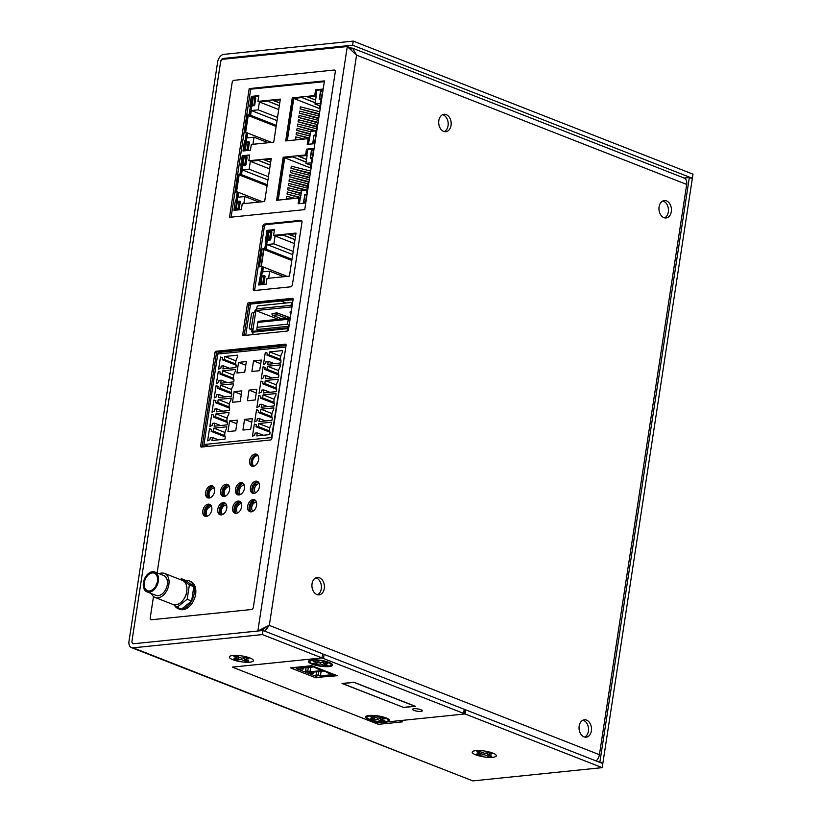 <?xml version="1.0" encoding="UTF-8"?>
<svg xmlns="http://www.w3.org/2000/svg" width="822" height="822" viewBox="0 0 822 822"><rect width="100%" height="100%" fill="white"/><g stroke="black" fill="none" stroke-linecap="round" stroke-linejoin="round"><path stroke-width="1.23" d="M599.012 762.066L599.896 761.984L689.329 177.501L684.12 178.035M689.329 177.501L692.309 178.672L602.875 763.145L601.992 763.237M692.371 178.261L352.607 45.189L353.234 41.1L692.997 174.172L692.371 178.261L691.497 178.353M352.607 45.189L223.296 58.444A3.144 2.076 111.4 0 0 220.635 61.681L220.697 61.712M351.076 49.608L350.264 47.707L347.285 46.546L223.163 59.266A3.144 2.076 -68.6 0 0 220.502 62.503L131.993 640.955A3.144 2.076 -68.6 0 0 133.041 643.647A3.144 2.076 -68.6 0 0 133.729 643.739A3.144 2.076 111.4 0 1 133.041 643.647A3.144 2.076 111.4 0 1 131.993 640.955L220.635 61.681M599.896 761.984L602.875 763.145M131.489 647.623L472.876 780.9L133.102 647.828A7.408 4.901 -68.6 0 1 131.489 647.623A7.408 4.901 -68.6 0 1 129.003 641.252L217.645 61.989A7.408 4.901 -68.6 0 1 223.923 54.355L353.234 41.1M350.316 47.851L352.576 48.19L356.563 55.146L347.285 46.546L257.851 631.019L133.729 643.739L263.04 630.484L262.413 634.584L322.019 657.929L322.645 653.829L263.04 630.484M133.102 647.828L262.413 634.584M465.088 713.958L465.714 709.859L602.814 763.556L602.187 767.645L465.088 713.958L399.358 720.688L402.379 721.87L378.428 724.326L232.359 667.115L322.019 657.929M602.187 767.645L472.876 780.9M232.852 655.494A12.196 2.949 8.7 0 1 244.956 656.501A12.196 2.949 8.7 0 1 253.227 659.994A12.196 2.949 8.7 0 1 249.878 662.162A12.196 2.949 8.7 0 1 235.359 660.549A12.196 2.949 8.7 0 1 229.698 656.398A12.196 2.949 8.7 0 1 232.852 655.494M475.753 750.63A12.196 2.949 8.7 0 1 487.867 751.637A12.196 2.949 8.7 0 1 496.139 755.13A12.196 2.949 8.7 0 1 492.789 757.298A12.196 2.949 8.7 0 1 478.27 755.685A12.196 2.949 8.7 0 1 472.599 751.524A12.196 2.949 8.7 0 1 475.753 750.63M465.714 709.859L464.8 709.951M378.428 724.326L376.548 722.425M403.427 707.372L342.003 683.472L353.963 682.25L415.357 706.293L403.407 707.516M322.614 654.045A2.137 0.514 8.7 0 1 324.135 654.415L464.225 709.283A2.137 0.514 8.7 0 1 464.831 709.756L464.204 713.845A2.137 0.514 -171.3 0 0 463.598 713.373L323.508 658.514A2.137 0.514 -171.3 0 0 320.529 658.083L233.849 666.961A2.137 0.514 -171.3 0 0 233.232 667.228A2.137 0.514 -171.3 0 0 233.849 667.7L369.458 720.812A8.539 2.065 -171.3 0 0 381.398 722.528L463.587 714.113A2.137 0.514 -171.3 0 0 464.204 713.845M385.097 721.767A10.789 2.61 8.7 0 1 372.253 720.339A10.789 2.61 8.7 0 1 367.239 716.661A10.789 2.61 8.7 0 1 370.034 715.87A10.789 2.61 8.7 0 1 380.74 716.753A10.789 2.61 8.7 0 1 388.056 719.846A10.789 2.61 8.7 0 1 385.097 721.767M328.029 666.19A10.789 2.61 8.7 0 1 315.186 664.762A10.789 2.61 8.7 0 1 310.182 661.083A10.789 2.61 8.7 0 1 312.966 660.292A10.789 2.61 8.7 0 1 323.683 661.176A10.789 2.61 8.7 0 1 330.989 664.268A10.789 2.61 8.7 0 1 328.029 666.19M316.11 677.914L290.485 667.875L311.702 665.697L337.339 675.735L316.182 677.462M414 708.718A4.911 1.182 8.7 0 1 419.374 709.242A4.911 1.182 8.7 0 1 422.282 710.804A4.911 1.182 8.7 0 1 420.854 711.4A4.911 1.182 8.7 0 1 415.49 710.876A4.911 1.182 8.7 0 1 412.582 709.314A4.911 1.182 8.7 0 1 414 708.718M403.407 707.372L414.761 706.211L353.963 682.394L342.599 683.565L403.407 707.372M202.161 446.973A1.284 0.843 111.4 0 1 202.161 446.5L216.443 353.183A1.284 0.843 111.4 0 1 217.522 351.857L286.087 344.829L217.522 351.857A1.284 0.843 -68.6 0 0 216.443 353.183L202.161 446.5A1.284 0.843 -68.6 0 0 202.161 446.973M286.046 345.569L219.012 352.443A1.284 0.843 -68.6 0 0 217.933 353.758L217.892 354.035M204.041 444.548L203.692 446.819M240.373 501.821A7.038 4.655 -68.6 0 0 235.205 508.91A7.038 4.655 -68.6 0 0 235.832 513.401M225.464 503.352A7.038 4.655 -68.6 0 0 220.306 510.441A7.038 4.655 -68.6 0 0 220.933 514.921M210.504 504.883A7.038 4.655 -68.6 0 0 205.346 511.972A7.038 4.655 -68.6 0 0 205.973 516.452M293.064 299.732L251.44 303.996A1.284 0.843 -68.6 0 0 250.35 305.322L245.757 335.335M255.632 454.833A7.891 5.22 -68.6 0 0 251.542 461.913A7.891 5.22 -68.6 0 0 251.594 465.16M255.334 500.29A7.038 4.655 -68.6 0 0 250.176 507.38A7.038 4.655 -68.6 0 0 250.802 511.859M247.073 115.244L244.391 132.763M237.99 174.593L235.308 192.112M213.319 486.47A7.038 4.655 -68.6 0 0 208.161 493.56A7.038 4.655 -68.6 0 0 208.788 498.04M228.29 484.929A7.038 4.655 -68.6 0 0 223.122 492.018A7.038 4.655 -68.6 0 0 223.759 496.509M243.189 483.408A7.038 4.655 -68.6 0 0 238.031 490.498A7.038 4.655 -68.6 0 0 238.657 494.978M258.149 481.867A7.038 4.655 -68.6 0 0 252.991 488.956A7.038 4.655 -68.6 0 0 253.618 493.447M150.231 617.877L153.498 596.505L150.231 617.877A2.137 1.408 -68.6 0 0 150.95 619.706A2.137 1.408 111.4 0 1 150.231 617.877M157.115 572.924L232.153 82.519A2.137 1.408 111.4 0 1 233.962 80.32L334.092 70.055A2.137 1.408 111.4 0 1 334.554 70.117A2.137 1.408 111.4 0 1 335.273 71.946L253.351 607.304A2.137 1.408 111.4 0 1 251.542 609.513L151.412 619.767A2.137 1.408 111.4 0 1 150.95 619.706A2.137 1.408 -68.6 0 0 151.412 619.767L251.542 609.513A2.137 1.408 -68.6 0 0 253.351 607.304L335.273 71.946A2.137 1.408 -68.6 0 0 334.554 70.117A2.137 1.408 -68.6 0 0 334.092 70.055L233.962 80.32A2.137 1.408 -68.6 0 0 232.153 82.519L157.115 572.924M257.851 631.019L266.986 626.323L261.941 630.597M444.312 131.602A8.744 6.216 84.1 0 0 448.175 123.146A8.744 6.216 84.1 0 0 443.243 114.926A8.744 6.216 84.1 0 0 442.585 114.71M317.528 594.727A8.744 6.216 84.1 0 0 321.392 586.271A8.744 6.216 84.1 0 0 316.46 578.051A8.744 6.216 84.1 0 0 315.802 577.845M584.648 737.087A8.744 6.216 84.1 0 0 588.501 728.621A8.744 6.216 84.1 0 0 583.569 720.401A8.744 6.216 84.1 0 0 582.911 720.195M664.566 217.861A8.744 6.216 84.1 0 0 668.43 209.405A8.744 6.216 84.1 0 0 663.498 201.185A8.744 6.216 84.1 0 0 662.84 200.979M596.114 760.936A7.408 4.901 111.4 0 0 599.423 754.699L686.689 184.436A7.408 4.901 111.4 0 0 684.202 178.066L352.576 48.19M266.986 626.323L269.308 625.408L264.776 631.173M446.233 114.618A8.744 6.216 -95.9 0 1 451.186 123.896A8.744 6.216 -95.9 0 1 445.832 131.705A8.744 6.216 -95.9 0 1 443.664 131.397A8.744 6.216 -95.9 0 1 438.701 122.108A8.744 6.216 -95.9 0 1 444.055 114.299A8.744 6.216 -95.9 0 1 446.233 114.618M319.45 577.743A8.744 6.216 -95.9 0 1 324.402 587.031A8.744 6.216 -95.9 0 1 319.049 594.84A8.744 6.216 -95.9 0 1 316.881 594.522A8.744 6.216 -95.9 0 1 311.918 585.243A8.744 6.216 -95.9 0 1 317.271 577.434A8.744 6.216 -95.9 0 1 319.45 577.743M586.559 720.103A8.744 6.216 -95.9 0 1 591.511 729.381A8.744 6.216 -95.9 0 1 586.168 737.19A8.744 6.216 -95.9 0 1 583.99 736.882A8.744 6.216 -95.9 0 1 579.037 727.593A8.744 6.216 -95.9 0 1 584.38 719.784A8.744 6.216 -95.9 0 1 586.559 720.103M666.478 200.876A8.744 6.216 -95.9 0 1 671.44 210.155A8.744 6.216 -95.9 0 1 666.087 217.964A8.744 6.216 -95.9 0 1 663.919 217.655A8.744 6.216 -95.9 0 1 658.956 208.377A8.744 6.216 -95.9 0 1 664.31 200.568A8.744 6.216 -95.9 0 1 666.478 200.876M248.45 302.835A1.284 0.843 -68.6 0 0 247.371 304.15L242.737 334.441A1.284 0.843 -68.6 0 0 243.446 335.571L287.381 331.071A1.284 0.843 -68.6 0 0 288.471 329.756L293.105 299.465A1.284 0.843 -68.6 0 0 292.396 298.324L248.45 302.835L249.95 303.41L293.105 298.992L249.95 303.41A1.284 0.843 -68.6 0 0 248.861 304.736A1.284 0.843 111.4 0 1 249.95 303.41L251.44 303.996M242.737 334.441L244.226 335.027L248.861 304.736L244.226 335.027A1.284 0.843 -68.6 0 0 244.226 335.499A1.284 0.843 111.4 0 1 244.226 335.027L245.182 335.397M237.25 202.253L237.044 202.078A0.853 0.853 0 0 1 237.794 201.359A0.853 0.606 -95.9 0 0 237.291 201.976L235.976 209.035L238.02 208.747L239.079 201.791L237.291 201.976L236.222 208.932A0.853 0.606 84.1 0 0 236.695 209.99L238.493 209.805A0.853 0.565 -68.6 0 0 239.212 208.922L240.281 201.965A0.853 0.565 -68.6 0 0 239.808 201.205A0.853 0.606 -95.9 0 0 239.592 201.174L237.794 201.359A0.853 0.606 -95.9 0 1 238.01 201.39M236.51 209.959A0.853 0.853 0 0 1 235.976 209.035L236.212 209.23A0.853 0.565 -68.6 0 0 236.695 209.99M267.633 101.055L259.403 101.979L258.2 109.84L251.327 110.549L250.597 115.296L247.905 115.573L245.285 132.671M248.254 115.388L245.614 132.63M258.55 160.403L250.32 161.328L249.117 169.188L242.243 169.897L241.514 174.644L238.822 174.922L236.212 192.019M239.171 174.737L236.541 191.978M300.194 198.605L301.725 190.714L306.986 190.17M243.846 203.64L244.935 196.53L238.061 197.239L238.462 192.523M271.126 159.201L264.54 159.725M252.929 144.292L254.008 137.182L247.134 137.891L247.545 133.174M280.21 99.852L273.623 100.376M320.251 103.48L314.99 104.024L316.193 96.164L307.993 96.852M302.003 97.53L293.773 98.465L287.299 140.768M309.278 139.257L310.798 131.366L316.069 130.821L297.441 126.085L297.759 124.03L316.388 128.725M311.178 162.828L305.907 163.373L307.109 155.512L298.91 156.201M292.92 156.879L284.689 157.814L278.216 200.116M304.243 203.065A0.853 0.606 84.1 0 1 303.77 202.007L305.568 201.832L306.627 194.865L304.839 195.05L303.77 202.304A0.853 0.565 -68.6 0 0 304.243 203.065L305.63 202.921M245.305 149.902A0.853 0.565 -68.6 0 0 245.778 150.642L247.566 150.457A0.853 0.565 -68.6 0 0 248.295 149.573L249.354 142.617A0.853 0.565 -68.6 0 0 248.881 141.857A0.853 0.606 -95.9 0 0 248.676 141.826L246.877 142.011A0.853 0.606 -95.9 0 1 247.093 142.042M243.487 165.623A0.853 0.606 84.1 0 1 243.014 164.564L244.802 164.379L245.87 157.423L244.083 157.608L243.004 164.862A0.853 0.565 -68.6 0 0 243.487 165.623L245.275 165.438A0.853 0.565 -68.6 0 0 246.004 164.554L247.062 157.598A0.853 0.565 -68.6 0 0 246.59 156.838A0.853 0.606 -95.9 0 0 246.384 156.807L244.586 156.992A0.853 0.606 -95.9 0 1 244.802 157.023M320.118 99.349A0.853 0.606 84.1 0 1 319.645 98.291L321.433 98.116L322.501 91.15L320.714 91.334L319.635 98.589A0.853 0.565 -68.6 0 0 320.118 99.349L321.494 99.205M312.853 142.977A0.853 0.565 -68.6 0 0 313.326 143.716L314.713 143.573M310.562 157.958A0.853 0.565 -68.6 0 0 311.035 158.697L312.422 158.554M305.681 202.541A0.853 0.606 84.1 0 1 305.568 201.832L305.794 201.822M306.945 194.321A0.853 0.606 -95.9 0 0 306.627 194.865L306.863 194.865M306.955 194.269L305.342 194.434A0.853 0.853 0 0 0 304.592 195.153L304.839 195.05A0.853 0.606 -95.9 0 1 305.558 194.465M304.058 203.044A0.853 0.853 0 0 1 303.524 202.12L304.798 195.328M247.566 150.457A0.853 0.606 84.1 0 1 247.103 149.399L248.162 142.442L246.374 142.627L245.305 149.583L248.295 149.573M249.066 141.887A0.853 0.853 0 0 0 248.676 141.826A0.853 0.606 -95.9 0 0 248.162 142.442L249.354 142.617M245.778 150.642A0.853 0.606 84.1 0 1 245.305 149.583L246.374 142.627A0.853 0.606 -95.9 0 1 246.877 142.011A0.853 0.853 0 0 0 246.127 142.73L246.333 142.905M245.593 150.611A0.853 0.853 0 0 1 245.059 149.686L245.295 149.881M246.004 164.554L244.802 164.379A0.853 0.606 84.1 0 0 245.275 165.438M246.775 156.858A0.853 0.853 0 0 0 246.384 156.807A0.853 0.606 -95.9 0 0 245.87 157.423L247.062 157.598M243.302 165.592A0.853 0.853 0 0 1 242.767 164.667L244.083 157.608A0.853 0.606 -95.9 0 1 244.586 156.992A0.853 0.853 0 0 0 243.826 157.711L244.031 157.886M238.493 209.805A0.853 0.606 84.1 0 1 238.02 208.747L239.212 208.922M239.993 201.226A0.853 0.853 0 0 0 239.592 201.174A0.853 0.606 -95.9 0 0 239.079 201.791L240.281 201.965M322.82 90.554L321.217 90.718A0.853 0.606 -95.9 0 0 320.714 91.334L320.662 91.612M321.669 98.106L321.433 98.116A0.853 0.606 84.1 0 0 321.556 98.825M322.81 90.605A0.853 0.606 -95.9 0 0 322.501 91.15L322.727 91.15M319.933 99.328A0.853 0.853 0 0 1 319.398 98.404L320.457 91.437A0.853 0.853 0 0 1 321.217 90.718A0.853 0.606 -95.9 0 1 321.433 90.749M315.946 135.517L313.922 135.702L312.853 142.668L314.651 142.483L315.71 135.517A0.853 0.606 -95.9 0 1 316.028 134.972M316.028 134.921L314.425 135.085A0.853 0.853 0 0 0 313.675 135.805L313.922 135.702A0.853 0.606 -95.9 0 1 314.641 135.116M313.326 143.716A0.853 0.606 84.1 0 1 312.853 142.668L313.881 135.979M313.141 143.696A0.853 0.853 0 0 1 312.607 142.771L312.843 142.956M314.877 142.473L314.651 142.483A0.853 0.606 84.1 0 0 314.764 143.192M313.737 149.902L312.134 150.066A0.853 0.606 -95.9 0 0 311.63 150.683L310.562 157.639L312.36 157.464L313.418 150.498L311.589 150.96M311.035 158.697A0.853 0.606 84.1 0 1 310.562 157.639L310.552 157.937M312.586 157.454L312.36 157.464A0.853 0.606 84.1 0 0 312.473 158.173M313.737 149.953A0.853 0.606 -95.9 0 0 313.418 150.498L313.655 150.498M310.85 158.677A0.853 0.853 0 0 1 310.315 157.752L311.384 150.786A0.853 0.853 0 0 1 312.134 150.066A0.853 0.606 -95.9 0 1 312.35 150.097M250.597 115.296L276.305 125.365M246.744 114.957L249.107 114.71L250.299 115.183L247.936 115.419L276.141 126.465M246.723 115.111L247.905 115.573M251.327 110.549L277.035 120.618M249.107 114.71L250.35 106.562L251.542 107.035L250.299 115.183M258.2 109.84L277.528 117.412M259.403 101.979L278.73 109.552M279.737 102.935L273.592 100.531M279.316 105.719L267.623 101.137M280.23 99.698L273.11 100.428L279.727 103.017M245.131 140.706L246.374 132.558L247.566 133.02L246.323 141.168L244.535 140.768L242.963 150.991L250.433 150.231L251.316 144.456L273.736 142.165L280.323 99.102L257.913 101.404L267.51 101.003L279.326 105.637M254.008 137.182L268.178 142.73M247.864 133.143L271.486 142.391M246.374 132.558L244.011 132.794M246.323 141.168L245.727 141.23L244.247 150.868M237.661 174.305L240.024 174.059L241.267 165.91L242.459 166.383L241.216 174.521L238.853 174.767L267.058 185.813M249.621 155.574L243.435 156.211L241.904 166.167M270.243 164.986L258.427 160.352L248.83 160.752L249.713 154.978L242.243 155.738L240.671 165.972L241.267 165.91M271.157 159.047L264.026 159.776L270.644 162.366M237.239 200.517L236.048 200.054L237.291 191.906L238.483 192.369L235.164 210.216M311.322 166.753L310.562 166.835L313.973 148.392L306.503 149.162L305.62 154.926L283.2 157.228L276.613 200.28L299.033 197.989L300.225 198.451L299.424 203.63M306.113 162.047L292.796 156.827L284.391 157.69L277.898 200.157M313.881 148.988L307.695 149.625L306.812 155.399L298.407 156.262L306.503 159.427M320.405 107.405L319.645 107.487L323.056 89.043L315.586 89.814L314.703 95.578L292.283 97.88L285.696 140.932L308.106 138.641L309.298 139.103L308.507 144.282M315.186 102.699L301.88 97.479L293.475 98.342L286.981 140.809M322.964 89.639L316.778 90.276L315.895 96.051L307.49 96.914L315.586 100.079M258.704 96.225L252.508 96.862L250.987 106.819M236.048 200.054L235.452 200.106L233.88 210.34L241.36 209.579L242.243 203.805L264.653 201.513L271.25 158.451L248.83 160.752M244.935 196.53L259.094 202.078M238.781 192.492L262.403 201.739M237.291 191.906L234.928 192.143M241.514 174.644L267.222 184.714M237.64 174.459L238.822 174.922M240.024 174.059L241.216 174.521M242.243 169.897L267.951 179.967M249.117 169.188L268.445 176.761M250.32 161.328L269.647 168.9M270.654 162.283L264.52 159.879M270.233 165.068L258.54 160.485M308.106 138.641L307.223 144.405L314.703 143.645L316.265 133.411L315.669 133.472L316.223 133.688M317.672 125.252L316.912 125.324L315.669 133.472M299.033 197.989L298.15 203.753L305.62 202.993L307.181 192.759L306.585 192.821L307.14 193.036M308.589 184.601L307.829 184.673L306.585 192.821M257.913 101.404L258.796 95.629L251.316 96.39L249.754 106.624L250.35 106.562M293.773 98.465L320.19 108.802M319.347 114.309L300.071 108.894L300.39 106.839L319.737 111.72M318.689 118.615L299.413 113.189L299.732 111.145L319.08 116.015M318.032 122.91L298.756 117.484L299.074 115.44L318.422 120.32M316.655 127.03L298.098 121.779L298.417 119.735L317.765 124.615M314.61 130.975L297.441 126.085M310.346 134.366L296.783 130.379L297.102 128.335L310.737 131.767M309.688 138.661L296.125 134.674L296.444 132.63L310.079 136.062M297.41 139.73L295.468 138.969L295.786 136.925L304.181 139.041M292.283 97.88L293.475 98.342M319.429 113.765L300.071 108.894M298.18 139.658L295.468 138.969M309.771 138.117L296.125 134.674M310.428 133.811L296.783 130.379M316.737 126.475L298.098 121.779M318.114 122.365L298.756 117.484M318.772 118.06L299.413 113.189M315.607 99.996L307.973 97.006M315.175 102.781L301.993 97.623M314.703 95.578L315.895 96.051M314.99 104.024L319.881 105.935M319.645 107.487L320.344 107.754M284.689 157.814L311.106 168.15M309.606 177.963L290.33 172.538L290.649 170.493L309.997 175.363M308.949 182.258L289.673 176.833L289.991 174.788L309.339 179.658M307.572 186.378L289.015 181.128L289.334 179.083L308.682 183.964M305.527 190.324L288.358 185.433L288.676 183.378L307.315 188.074M301.263 193.715L287.7 189.728L288.019 187.683L301.664 191.115M300.605 198.01L287.042 194.023L287.361 191.978L301.006 195.41M310.264 173.658L290.988 168.243L291.307 166.188L310.654 171.068M288.337 199.078L286.385 198.318L286.703 196.273L295.098 198.39M283.2 157.228L284.391 157.69M309.688 177.408L290.33 172.538M289.097 199.006L286.385 198.318M300.688 197.465L287.042 194.023M301.345 193.16L287.7 189.728M306.996 190.129L288.358 185.433M307.654 185.823L289.015 181.128M309.031 181.713L289.673 176.833M310.346 173.113L290.988 168.243M306.524 159.345L298.889 156.355M306.092 162.129L292.909 156.971M305.62 154.926L306.812 155.399M305.907 163.373L310.798 165.284M310.562 166.835L311.261 167.102M306.503 149.162L307.695 149.625M315.586 89.814L316.778 90.276M235.452 200.106L236.644 200.578M242.243 155.738L243.435 156.211M244.535 140.768L245.727 141.23M251.316 96.39L252.508 96.862M252.282 106.048A0.853 0.606 84.1 0 1 252.097 105.216L252.282 106.048L254.707 105.093L255.765 98.137L255.354 97.479L253.566 97.664A0.853 0.606 -95.9 0 0 253.155 98.26L252.097 105.216L253.885 105.031L254.954 98.075L253.155 98.26L251.892 105.267M253.566 97.664L252.971 98.301M255.765 98.137L254.954 98.075A0.853 0.606 -95.9 0 1 255.354 97.479M254.08 105.863A0.853 0.606 84.1 0 1 253.885 105.031L254.707 105.093M250.073 328.975L251.275 328.851L253.751 312.627L252.56 312.75A1.284 0.843 -68.6 0 0 251.47 314.066L249.364 327.844A1.284 0.843 -68.6 0 0 250.073 328.975L252.015 329.221L251.789 330.721A2.137 1.408 -68.6 0 0 252.498 332.561A2.137 1.408 -68.6 0 0 252.971 332.612L253.053 332.612M252.015 329.221L253.063 329.108L252.703 331.43L253.577 331.348M288.142 330.547L288.769 327.742M256.68 309.267L256.536 309.288A2.137 1.408 -68.6 0 0 254.728 311.487L254.553 312.648M256.69 308.825L291.06 305.311L291.307 303.667A1.284 0.843 -68.6 0 0 290.598 302.537L258.026 305.876A1.284 0.843 -68.6 0 0 256.937 307.192L256.69 308.825A1.284 0.904 -95.9 0 0 257.399 310.408L255.899 310.562L255.55 312.884L253.751 312.627M292.159 305.64L291.964 306.863M286.878 331.122A1.284 0.843 -68.6 0 0 287.238 330.269L287.495 328.636L253.114 332.16A1.284 0.904 -95.9 0 1 254.204 331.276M253.114 332.16L252.868 333.794A1.284 0.843 -68.6 0 0 252.971 334.595M291.491 302.886A1.284 0.843 111.4 0 1 292.2 304.017L291.954 305.661M291.06 305.311A1.284 0.904 84.1 0 0 291.769 306.883L257.399 310.408M255.899 310.562L278.185 319.285M290.3 317.795L276.87 312.833L272.02 313.727L276.87 312.833M290.947 313.501L290.824 313.449A1.284 0.904 -95.9 0 1 290.115 311.877L291.286 311.353M255.55 312.884L253.063 329.108L251.275 328.851M288.573 327.762A1.284 0.904 84.1 0 0 287.495 328.636M290.258 318.052L258.036 321.351L256.783 329.54L259.618 330.65M289.097 325.646L287.525 324.187L288.275 319.275L257.789 322.399M287.525 324.187L257.039 327.31M290.217 318.32L288.275 319.275M256.783 329.54L289.005 326.231M290.207 318.052L279.85 313.994M276.808 313.244A1.284 0.904 84.1 0 0 277.507 314.816L286.693 318.412M281.915 318.905L272.729 315.309A1.284 0.904 -95.9 0 1 272.02 313.727M273.551 409.87L273.86 407.866L260.882 409.202L260.42 412.223L258.242 412.449L258.55 410.445L256.536 409.746L254.666 421.943L256.957 420.802L257.265 418.799L259.454 418.573L258.981 421.604L271.959 420.268L272.267 418.264A7.295 4.829 -68.6 0 1 273.551 409.87M285.326 347.131L217.779 354.046L203.938 444.507L271.486 437.581L285.779 347.305M237.794 355.166L224.817 356.491L224.355 359.522L222.176 359.738L222.485 357.734L220.471 357.036L218.601 369.232L220.892 368.092L221.2 366.088L223.389 365.862L222.916 368.893L235.893 367.557L236.202 365.554A7.295 4.829 -68.6 0 1 237.486 357.169L237.794 355.166M235.595 369.489L222.628 370.814L222.166 373.846L219.977 374.072L220.286 372.058L218.272 371.359L216.412 383.555L218.703 382.415L219.012 380.411L221.19 380.185L220.728 383.216L233.705 381.891L234.003 379.887A7.295 4.829 -68.6 0 1 235.287 371.493L235.595 369.489M233.407 383.812L220.43 385.138L219.967 388.169L217.789 388.395L218.097 386.391L216.083 385.682L214.213 397.889L216.515 396.738L216.813 394.735L219.001 394.509L218.539 397.54L231.506 396.214L231.814 394.211A7.295 4.829 -68.6 0 1 233.099 385.816L233.407 383.812M231.218 398.136L218.241 399.461L217.779 402.492L215.6 402.718L215.898 400.715L213.895 400.016L212.025 412.212L214.316 411.072L214.624 409.058L216.803 408.842L216.34 411.863L229.317 410.538L229.626 408.534A7.295 4.829 -68.6 0 1 230.91 400.139L231.218 398.136M229.019 412.459L216.052 413.795L215.59 416.816L213.401 417.042L213.71 415.038L211.696 414.339L209.836 426.536L212.127 425.395L212.436 423.392L214.614 423.166L214.152 426.197L227.129 424.861L227.427 422.857A7.295 4.829 -68.6 0 1 228.711 414.473L229.019 412.459M226.831 426.793L213.854 428.118L213.391 431.149L211.213 431.365L211.521 429.361L209.507 428.663L207.637 440.859L209.939 439.719L210.237 437.715L212.425 437.489L211.963 440.52L224.93 439.184L225.238 437.181A7.295 4.829 -68.6 0 1 226.523 428.796L226.831 426.793M229.605 420.936L227.971 431.581L235.75 430.79L237.373 420.145L229.605 420.936L236.818 423.772M234.085 391.662L232.451 402.297L240.23 401.506L241.853 390.861L234.085 391.662L241.298 394.488M236.931 373.013L244.709 372.222L246.333 361.577L238.565 362.379L236.931 373.013M253.515 360.848L251.892 371.482L259.66 370.691L261.293 360.046L253.515 360.848L260.738 363.673M247.412 400.766L255.18 399.975L256.813 389.33L249.035 390.121L247.412 400.766M242.932 430.05L250.7 429.259L252.323 418.614L244.555 419.405L242.932 430.05M254.337 424.07L252.477 436.266L254.769 435.126L255.077 433.122L257.255 432.896L256.793 435.927L269.77 434.591L270.068 432.588A7.295 4.829 -68.6 0 1 271.352 424.203L271.661 422.189L258.694 423.525L258.231 426.556L256.043 426.772L256.351 424.769L254.337 424.07L256.341 424.851M256.854 407.62L259.156 406.479L259.464 404.465L261.643 404.249L261.18 407.27L274.147 405.945L274.456 403.941A7.295 4.829 -68.6 0 1 275.74 395.546L276.048 393.543L263.071 394.868L262.608 397.899L260.43 398.125L260.738 396.122L258.725 395.423L256.854 407.62M260.913 381.089L259.053 393.286L261.345 392.145L261.653 390.142L263.831 389.916L263.369 392.947L276.346 391.621L276.644 389.618A7.295 4.829 -68.6 0 1 277.928 381.223L278.237 379.219L265.27 380.545L264.807 383.576L262.619 383.802L262.927 381.788L260.913 381.089L262.917 381.881M263.112 366.766L261.242 378.963L263.533 377.822L263.841 375.818L266.03 375.592L265.557 378.623L278.535 377.298L278.843 375.284A7.295 4.829 -68.6 0 1 280.127 366.9L280.436 364.896L267.458 366.222L266.996 369.253L264.818 369.468L265.126 367.465L263.112 366.766L265.105 367.547M263.441 364.639L265.732 363.499L266.04 361.495L268.219 361.269L267.756 364.3L280.723 362.964L281.032 360.961A7.295 4.829 -68.6 0 1 282.316 352.576L282.624 350.562L269.647 351.898L269.184 354.929L267.006 355.145L267.314 353.141L265.3 352.443L263.441 364.639M203.938 444.507L208.562 446.315M224.817 356.491L235.935 360.848M223.389 365.862L229.42 368.225M220.471 357.036L222.464 357.817M222.176 359.738L236.058 365.184M224.355 359.522L235.78 363.992M222.628 370.814L233.746 375.171M221.19 380.185L227.221 382.549M218.272 371.359L220.275 372.14M219.977 374.072L233.869 379.507M222.166 373.846L233.592 378.326M220.43 385.138L231.547 389.494M219.001 394.509L225.033 396.872M216.083 385.682L218.087 386.474M217.789 388.395L231.67 393.83M219.967 388.169L231.403 392.649M218.241 399.461L229.359 403.818M216.803 408.842L222.844 411.206M213.895 400.016L215.888 400.797M215.6 402.718L229.482 408.154M217.779 402.492L229.204 406.972M216.052 413.795L227.17 418.141M214.614 423.166L220.645 425.529M211.696 414.339L213.699 415.12M213.401 417.042L227.293 422.477M215.59 416.816L227.016 421.296M213.854 428.118L224.971 432.475M212.425 437.489L218.457 439.852M209.507 428.663L211.511 429.444M211.213 431.365L225.094 436.811M213.391 431.149L224.827 435.619M238.565 362.379L245.778 365.204M249.035 390.121L256.259 392.957M244.555 419.405L251.768 422.231M256.043 426.772L269.935 432.218M258.231 426.556L269.657 431.026M258.694 423.525L269.811 427.882M257.255 432.896L263.287 435.259M256.536 409.746L258.529 410.527M258.242 412.449L272.123 417.884M260.42 412.223L271.846 416.703M260.882 409.202L272 413.548M259.454 418.573L265.485 420.936M258.725 395.423L260.728 396.204M260.43 398.125L274.312 403.561M262.608 397.899L274.045 402.379M263.071 394.868L274.188 399.225M261.643 404.249L267.674 406.613M262.619 383.802L276.511 389.238M264.807 383.576L276.233 388.056M265.27 380.545L276.387 384.902M263.831 389.916L269.863 392.279M264.818 369.468L278.699 374.914M266.996 369.253L278.422 373.722M267.458 366.222L278.576 370.578M266.03 375.592L272.061 377.956M265.3 352.443L267.304 353.224M267.006 355.145L280.888 360.591M269.184 354.929L280.621 359.399M269.647 351.898L280.775 356.255M268.219 361.269L274.25 363.632M254.193 502.961L251.789 503.208M239.007 504.523L236.828 504.749M223.882 506.075L221.93 506.27M257.009 484.548L254.615 484.795M241.822 486.1L239.644 486.326M226.697 487.652L224.745 487.857M222.228 505.838L224.591 505.592M237.137 504.307L239.716 504.04M252.097 502.776L254.902 502.489M254.769 289.221A2.137 1.408 -68.6 0 0 254.902 290.485A2.137 1.408 -68.6 0 1 254.769 289.221L264.314 226.8L254.769 289.221L253.279 288.635A2.137 1.408 -68.6 0 0 253.988 290.474A2.137 1.408 -68.6 0 0 254.46 290.536L290.618 286.827A2.137 1.408 -68.6 0 0 292.427 284.628L301.982 222.207A2.137 1.408 -68.6 0 0 301.263 220.378A2.137 1.408 -68.6 0 0 300.801 220.317L264.633 224.026A2.137 1.408 -68.6 0 0 262.824 226.225L253.279 288.635M266.123 224.601A2.137 1.408 -68.6 0 0 264.314 226.8A2.137 1.408 -68.6 0 1 266.123 224.601L301.838 220.943L266.123 224.601L264.633 224.026M266.04 240.548L265.444 240.61L267.006 230.376L274.476 229.615L273.592 235.38L296.012 233.088L289.426 276.141L267.006 278.442L266.123 284.207L258.653 284.977L262.064 266.534L259.372 266.811L262.105 248.963L264.787 248.696L266.04 240.548L267.232 241.01L265.979 249.158L263.626 249.405L291.82 260.451M283.313 235.041L275.082 235.965L273.88 243.826L267.006 244.524L266.277 249.272L262.105 248.963M266.277 249.272L291.995 259.341M264.787 248.696L265.979 249.158M263.944 249.364L261.304 266.616M260.975 266.647L263.595 249.549M268.609 278.278L269.698 271.168L262.824 271.866L263.225 267.15M295.899 233.828L289.303 234.362M268.249 240.25A0.853 0.606 84.1 0 1 267.777 239.202L269.575 239.017L270.633 232.061L268.845 232.246L267.777 239.49A0.853 0.565 -68.6 0 0 268.249 240.25L270.048 240.065A0.853 0.565 -68.6 0 0 270.767 239.192L271.835 232.225A0.853 0.565 -68.6 0 0 271.363 231.475A0.853 0.606 -95.9 0 0 271.147 231.444L269.349 231.629A0.853 0.606 -95.9 0 1 269.565 231.66M260.985 283.878A0.853 0.565 -68.6 0 0 261.458 284.618L263.256 284.433A0.853 0.565 -68.6 0 0 263.975 283.559L265.044 276.593A0.853 0.565 -68.6 0 0 264.571 275.843A0.853 0.606 -95.9 0 0 264.355 275.812L262.567 275.997A0.853 0.606 -95.9 0 1 262.773 276.028M268.064 240.23A0.853 0.853 0 0 1 267.53 239.305L268.599 232.349A0.853 0.853 0 0 1 269.349 231.629A0.853 0.606 -95.9 0 0 268.845 232.246L268.804 232.523M270.767 239.192L269.575 239.017A0.853 0.606 84.1 0 0 270.048 240.065M271.548 231.496A0.853 0.853 0 0 0 271.147 231.444A0.853 0.606 -95.9 0 0 270.633 232.061L271.835 232.225M263.256 284.433A0.853 0.606 84.1 0 1 262.783 283.385L263.852 276.428L262.054 276.613L260.995 283.569L263.975 283.559M264.756 275.863A0.853 0.853 0 0 0 264.355 275.812A0.853 0.606 -95.9 0 0 263.852 276.428L265.044 276.593M261.458 284.618A0.853 0.606 84.1 0 1 260.995 283.569L262.054 276.613A0.853 0.606 -95.9 0 1 262.567 275.997A0.853 0.853 0 0 0 261.807 276.716L262.013 276.891M261.273 284.597A0.853 0.853 0 0 1 260.738 283.672L260.985 283.857M295.427 236.921L289.282 234.506M275.082 235.965L294.41 243.538M294.995 239.705L283.302 235.123M295.92 233.684L288.799 234.414L295.417 237.003M273.592 235.38L274.784 235.852L283.189 234.989L295.016 239.613M273.88 243.826L293.207 251.398M267.006 244.524L292.714 254.594M274.384 230.211L268.198 230.848L266.677 240.795M262.064 266.534L263.256 267.006L259.937 284.844M263.554 267.119L287.176 276.377M260.81 274.682L262.002 275.154M269.698 271.168L283.867 276.716M260.214 274.743L261.406 275.216M267.006 230.376L268.198 230.848M324.351 671.009L311.384 672.334L313.583 673.197L307.12 672.807L316.008 676.29L317.487 675.807L316.028 675.232L318.206 675.006L320.416 675.879L333.383 674.543L331.924 673.968A7.295 1.767 -171.3 0 1 325.81 671.584L324.351 671.009M312.298 665.933L291.08 668.111L315.216 677.564L336.445 675.386L312.298 665.933M313.922 666.919L300.944 668.255L303.154 669.118L296.691 668.728L305.568 672.201L307.048 671.718L305.589 671.153L307.777 670.927L309.976 671.79L322.954 670.464L321.494 669.889A7.295 1.767 -171.3 0 1 315.381 667.495L313.922 666.919M309.976 671.79L310.675 667.259M307.777 670.927L308.301 667.495M305.589 671.153L306.113 667.721M305.568 672.201L305.722 671.204M303.154 669.118L303.328 668.009M320.416 675.879L321.104 671.338M318.206 675.006L318.731 671.584M316.028 675.232L316.552 671.81M316.008 676.29L316.151 675.283M313.583 673.197L313.757 672.098M213.145 486.326A6.401 4.233 -68.6 0 0 212.538 486.326A6.401 4.233 -68.6 0 0 207.504 491.34A6.401 4.233 -68.6 0 0 208.562 498.029M228.115 484.785A6.401 4.233 -68.6 0 0 227.509 484.795A6.401 4.233 -68.6 0 0 222.474 489.799A6.401 4.233 -68.6 0 0 223.533 496.498M243.014 483.264A6.401 4.233 -68.6 0 0 242.408 483.264A6.401 4.233 -68.6 0 0 237.373 488.278A6.401 4.233 -68.6 0 0 238.431 494.967M257.985 481.723A6.401 4.233 -68.6 0 0 257.378 481.733A6.401 4.233 -68.6 0 0 252.344 486.747A6.401 4.233 -68.6 0 0 253.402 493.436M255.159 500.146A6.401 4.233 -68.6 0 0 254.553 500.156A6.401 4.233 -68.6 0 0 249.528 505.16A6.401 4.233 -68.6 0 0 250.576 511.849M240.199 501.677A6.401 4.233 -68.6 0 0 239.592 501.687A6.401 4.233 -68.6 0 0 234.558 506.691A6.401 4.233 -68.6 0 0 235.616 513.38M225.3 503.208A6.401 4.233 -68.6 0 0 224.694 503.208A6.401 4.233 -68.6 0 0 219.659 508.222A6.401 4.233 -68.6 0 0 220.717 514.911M210.329 504.739A6.401 4.233 -68.6 0 0 209.723 504.749A6.401 4.233 -68.6 0 0 204.688 509.753A6.401 4.233 -68.6 0 0 205.747 516.442M324.341 81.645L250.689 89.187L231.105 217.162M257.132 454.617A6.401 4.233 -68.6 0 0 256.526 454.628A6.401 4.233 -68.6 0 0 251.491 459.632A6.401 4.233 -68.6 0 0 252.539 466.331M211.049 485.74A6.401 4.233 -68.6 0 0 205.839 491.33A6.401 4.233 -68.6 0 0 207.781 497.844A6.401 4.233 -68.6 0 0 209.168 498.019A6.401 4.233 -68.6 0 0 214.378 492.429A6.401 4.233 -68.6 0 0 212.446 485.925A6.401 4.233 -68.6 0 0 211.049 485.74M226.019 484.209A6.401 4.233 -68.6 0 0 220.81 489.799A6.401 4.233 -68.6 0 0 222.741 496.313A6.401 4.233 -68.6 0 0 224.139 496.488A6.401 4.233 -68.6 0 0 229.348 490.898A6.401 4.233 -68.6 0 0 227.417 484.384A6.401 4.233 -68.6 0 0 226.019 484.209M240.918 482.678A6.401 4.233 -68.6 0 0 235.709 488.268A6.401 4.233 -68.6 0 0 237.64 494.782A6.401 4.233 -68.6 0 0 239.038 494.957A6.401 4.233 -68.6 0 0 244.247 489.367A6.401 4.233 -68.6 0 0 242.315 482.863A6.401 4.233 -68.6 0 0 240.918 482.678M255.889 481.147A6.401 4.233 -68.6 0 0 250.679 486.737A6.401 4.233 -68.6 0 0 252.611 493.251A6.401 4.233 -68.6 0 0 254.008 493.426A6.401 4.233 -68.6 0 0 259.218 487.836A6.401 4.233 -68.6 0 0 257.276 481.332A6.401 4.233 -68.6 0 0 255.889 481.147M253.063 499.571A6.401 4.233 -68.6 0 0 247.854 505.16A6.401 4.233 -68.6 0 0 249.796 511.664A6.401 4.233 -68.6 0 0 251.183 511.849A6.401 4.233 -68.6 0 0 256.392 506.26A6.401 4.233 -68.6 0 0 254.46 499.745A6.401 4.233 -68.6 0 0 253.063 499.571M238.103 501.101A6.401 4.233 -68.6 0 0 232.893 506.691A6.401 4.233 -68.6 0 0 234.825 513.205A6.401 4.233 -68.6 0 0 236.222 513.38A6.401 4.233 -68.6 0 0 241.432 507.791A6.401 4.233 -68.6 0 0 239.49 501.276A6.401 4.233 -68.6 0 0 238.103 501.101M223.204 502.632A6.401 4.233 -68.6 0 0 217.994 508.222A6.401 4.233 -68.6 0 0 219.926 514.726A6.401 4.233 -68.6 0 0 221.324 514.911A6.401 4.233 -68.6 0 0 226.533 509.321A6.401 4.233 -68.6 0 0 224.591 502.807A6.401 4.233 -68.6 0 0 223.204 502.632M208.233 504.163A6.401 4.233 -68.6 0 0 203.024 509.753A6.401 4.233 -68.6 0 0 204.955 516.257A6.401 4.233 -68.6 0 0 206.353 516.442A6.401 4.233 -68.6 0 0 211.562 510.852A6.401 4.233 -68.6 0 0 209.631 504.338A6.401 4.233 -68.6 0 0 208.233 504.163M324.454 80.895L249.2 88.601L229.502 217.327L304.757 209.61L324.454 80.895M200.671 445.914A1.284 0.843 -68.6 0 0 201.38 447.055L270.726 439.945A1.284 0.843 -68.6 0 0 271.805 438.629L286.087 345.302A1.284 0.843 -68.6 0 0 285.378 344.171L216.032 351.271A1.284 0.843 -68.6 0 0 214.953 352.597L200.671 445.914L203.116 446.87M255.026 454.042A6.401 4.233 -68.6 0 0 249.826 459.632A6.401 4.233 -68.6 0 0 251.758 466.146A6.401 4.233 -68.6 0 0 253.155 466.321A6.401 4.233 -68.6 0 0 258.365 460.731A6.401 4.233 -68.6 0 0 256.423 454.217A6.401 4.233 -68.6 0 0 255.026 454.042M249.2 88.601L250.689 89.187M492.789 753.086A12.166 2.939 -171.3 0 0 481.127 750.64A12.166 2.939 -171.3 0 0 472.629 751.534A12.166 2.939 -171.3 0 0 475.753 754.832A12.166 2.939 8.7 0 0 489.85 757.401A12.166 2.939 8.7 0 0 496.098 755.13A12.166 2.939 8.7 0 0 492.789 753.086M476.801 753.99L479.781 755.161L484.261 754.699L488.741 756.446L491.72 756.137L487.251 754.391L491.741 753.928L488.761 752.767L484.271 753.219L479.801 751.472L476.811 751.781L481.281 753.527L476.801 753.99M479.781 755.161L480.644 753.599M481.281 753.527L481.497 752.14M487.251 754.391L487.487 752.89M488.741 756.446L488.36 754.822M484.261 754.699L484.497 753.199M485.679 753.075L487.354 753.733M481.373 752.983L483.182 752.798M386.083 717.945A12.166 2.939 -171.3 0 0 374.421 715.489A12.166 2.939 -171.3 0 0 365.924 716.394A12.166 2.939 -171.3 0 0 369.047 719.692A12.166 2.939 8.7 0 0 383.144 722.25A12.166 2.939 8.7 0 0 389.392 719.98A12.166 2.939 8.7 0 0 386.083 717.945M370.095 718.839L373.075 720.01L377.555 719.548L382.025 721.305L385.015 720.997L380.545 719.25L385.035 718.788L382.045 717.616L377.565 718.079L373.096 716.332L370.106 716.63L374.575 718.387L370.095 718.839M373.075 720.01L373.938 718.449M374.575 718.387L374.791 716.99M380.545 719.25L380.771 717.75M382.025 721.305L381.655 719.682M377.555 719.548L377.791 718.058M378.963 717.935L380.648 718.592M374.657 717.832L376.466 717.647M249.888 657.96A12.166 2.939 -171.3 0 0 238.226 655.504A12.166 2.939 -171.3 0 0 229.728 656.398A12.166 2.939 -171.3 0 0 232.842 659.706A12.166 2.939 8.7 0 0 246.949 662.265A12.166 2.939 8.7 0 0 253.197 659.994A12.166 2.939 8.7 0 0 249.888 657.96M233.9 658.854L236.88 660.025L241.36 659.563L245.829 661.32L248.819 661.011L244.35 659.254L248.83 658.802L245.85 657.631L241.37 658.093L236.9 656.336L233.91 656.644L238.38 658.401L233.9 658.854M236.88 660.025L237.733 658.463M238.38 658.401L238.596 657.004M244.35 659.254L244.576 657.764M245.829 661.32L245.459 659.696M241.36 659.563L241.586 658.073M242.767 657.949L244.453 658.607M238.462 657.847L240.271 657.662M329.016 662.368A12.166 2.939 -171.3 0 0 317.354 659.912A12.166 2.939 -171.3 0 0 308.856 660.816A12.166 2.939 -171.3 0 0 311.98 664.114A12.166 2.939 8.7 0 0 326.087 666.673A12.166 2.939 8.7 0 0 332.335 664.402A12.166 2.939 8.7 0 0 329.016 662.368M313.028 663.262L316.008 664.433L320.498 663.971L324.967 665.728L327.957 665.419L323.488 663.673L327.968 663.21L324.988 662.039L320.508 662.501L316.028 660.754L313.048 661.052L317.518 662.809L313.028 663.262M316.008 664.433L316.871 662.871M317.518 662.809L317.724 661.412M323.488 663.673L323.714 662.172M324.967 665.728L324.598 664.104M320.498 663.971L320.724 662.481M321.905 662.357L323.58 663.015M317.6 662.255L319.409 662.07M152.255 572.934A9.391 6.206 -68.6 0 0 144.621 581.133A9.391 6.206 -68.6 0 0 147.457 590.679A9.391 6.206 -68.6 0 0 149.501 590.946A9.391 6.206 111.4 0 0 157.146 582.747A9.391 6.206 111.4 0 0 154.31 573.201A9.391 6.206 111.4 0 0 152.255 572.934M152.45 571.701A10.665 7.059 -68.6 0 0 143.768 581.02A10.665 7.059 -68.6 0 0 146.994 591.871A10.665 7.059 -68.6 0 0 149.316 592.169A10.665 7.059 111.4 0 0 157.999 582.849A10.665 7.059 111.4 0 0 154.772 572.009A10.665 7.059 111.4 0 0 152.45 571.701M146.994 591.871L155.933 595.375A10.665 7.059 -68.6 0 0 158.256 595.673A10.665 7.059 -68.6 0 0 166.938 586.353A10.665 7.059 -68.6 0 0 163.712 575.503L154.772 572.009M151.454 593.618A12.916 8.539 -68.6 0 0 155.111 597.46A12.916 8.539 -68.6 0 0 157.927 597.83A12.916 8.539 -68.6 0 0 168.438 586.548A12.916 8.539 -68.6 0 0 164.534 573.417A12.916 8.539 -68.6 0 0 161.718 573.057A12.916 8.539 -68.6 0 0 159.232 573.756M155.111 597.46L173 604.468A12.916 8.539 -68.6 0 0 175.805 604.828A12.916 8.539 -68.6 0 0 186.317 593.556A12.916 8.539 -68.6 0 0 182.412 580.414L164.534 573.417M183.594 599.433A10.665 7.059 -68.6 0 0 186.779 591.306M173.555 604.653L177.007 607.355L187.159 599.259L189.348 584.935L181.385 578.698L180.285 579.582M174.603 605.475A14.94 9.874 -68.6 0 0 178.22 608.681A14.94 9.874 -68.6 0 0 181.477 609.102L191.629 601.016L193.817 586.682L189.348 584.935M177.007 607.355L181.477 609.102A14.94 9.874 -68.6 0 0 191.629 601.016L187.159 599.259M191.629 601.016A14.94 9.874 -68.6 0 0 193.817 586.682L185.854 580.455L181.385 578.698M193.817 586.682A14.94 9.874 -68.6 0 0 189.111 580.866A14.94 9.874 -68.6 0 0 185.854 580.455M178.22 608.681L179.71 609.266A14.94 9.874 -68.6 0 0 182.967 609.688A14.94 9.874 -68.6 0 0 195.122 596.638A14.94 9.874 -68.6 0 0 190.601 581.452L189.111 580.866M252.57 458.614L251.583 465.108M257.009 482.401L259.084 483.213M224.92 59.081L223.296 58.444M464.225 709.283L463.598 713.373M323.508 658.514L324.135 654.415M214.953 352.597L217.933 353.758M219.012 352.443L216.032 351.271M464.502 711.955L465.344 712.284M599.423 754.699L269.308 625.408L356.563 55.146L686.689 184.436M247.371 304.15L250.35 305.322M291.307 303.667L292.2 304.017M287.238 330.269L288.101 330.608M290.115 311.877L291.214 311.764M272.729 315.309L277.507 314.816M281.083 300.955L286.241 302.979M262.824 226.225L264.314 226.8M300.801 220.317L301.643 220.645M258.087 455.809A5.549 3.668 -68.6 0 0 257.142 455.737A5.549 3.668 -68.6 0 0 252.683 460.382A5.549 3.668 -68.6 0 0 254.06 466.105M253.453 97.695A0.853 0.853 0 0 0 252.909 98.363L251.851 105.319A0.853 0.853 0 0 0 251.933 105.833M290.885 302.568L291.779 302.917M288.255 327.711L253.885 331.235M252.498 332.561L253.022 332.766M249.796 328.944L250.689 329.293M221.632 509.363L220.645 508.982M211.501 506.393A6.401 6.401 0 0 0 207.257 516.226M236.767 507.791L235.585 507.328M226.471 504.883A6.401 6.401 0 0 0 222.402 514.623M251.943 506.26L250.576 505.725M241.38 503.383A6.401 6.401 0 0 0 237.496 513.02M256.361 501.882A6.401 6.401 0 0 0 252.631 511.397M224.447 490.95L223.461 490.559M214.316 487.98A6.401 6.401 0 0 0 210.072 497.813M239.582 489.378L238.401 488.915M229.297 486.46A6.401 6.401 0 0 0 225.228 496.211M254.758 487.847L253.392 487.312M244.206 484.959A6.401 6.401 0 0 0 240.312 494.597M259.177 483.459A6.401 6.401 0 0 0 255.457 492.974M280.836 300.986L285.994 303.01M157.023 583.178A2.137 2.137 0 0 0 156.231 585.202M257.646 455.121L255.56 455.912L252.683 459.714L252.272 464.317L253.258 466.31"/></g></svg>
